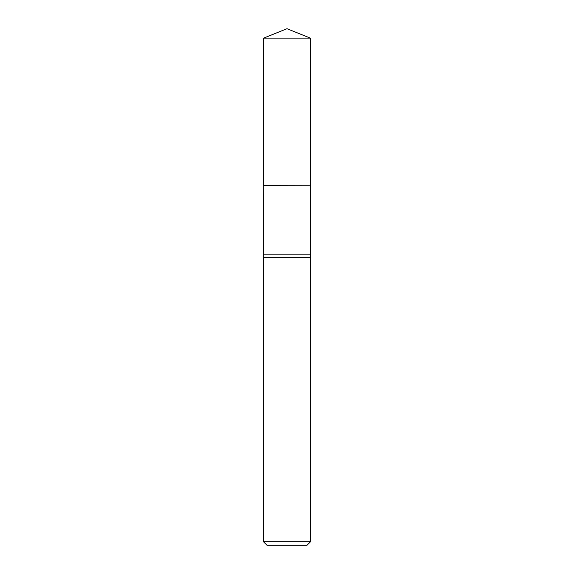 <?xml version="1.0" encoding="UTF-8"?>
<svg xmlns="http://www.w3.org/2000/svg" width="574" height="574" viewBox="0 0 574 574"><rect width="100%" height="100%" fill="white"/><g stroke="black" fill="none" stroke-linecap="round" stroke-linejoin="round"><path stroke-width="0.86" d="M310.304 38.114L263.696 38.114L263.696 185.244L310.304 185.244L310.304 38.114L287 28.7L263.696 38.114M263.796 185.244L263.696 254.87A15.505 15.505 0 0 1 263.523 257.224L263.523 541.777L310.477 541.777L306.961 545.3L267.039 545.3L263.523 541.777M310.204 185.244L263.696 185.345M310.477 541.777L310.477 257.224L263.523 257.224M310.477 257.224A15.505 15.505 0 0 1 310.304 254.87L263.696 254.87M310.304 185.345L310.304 254.87"/></g></svg>
